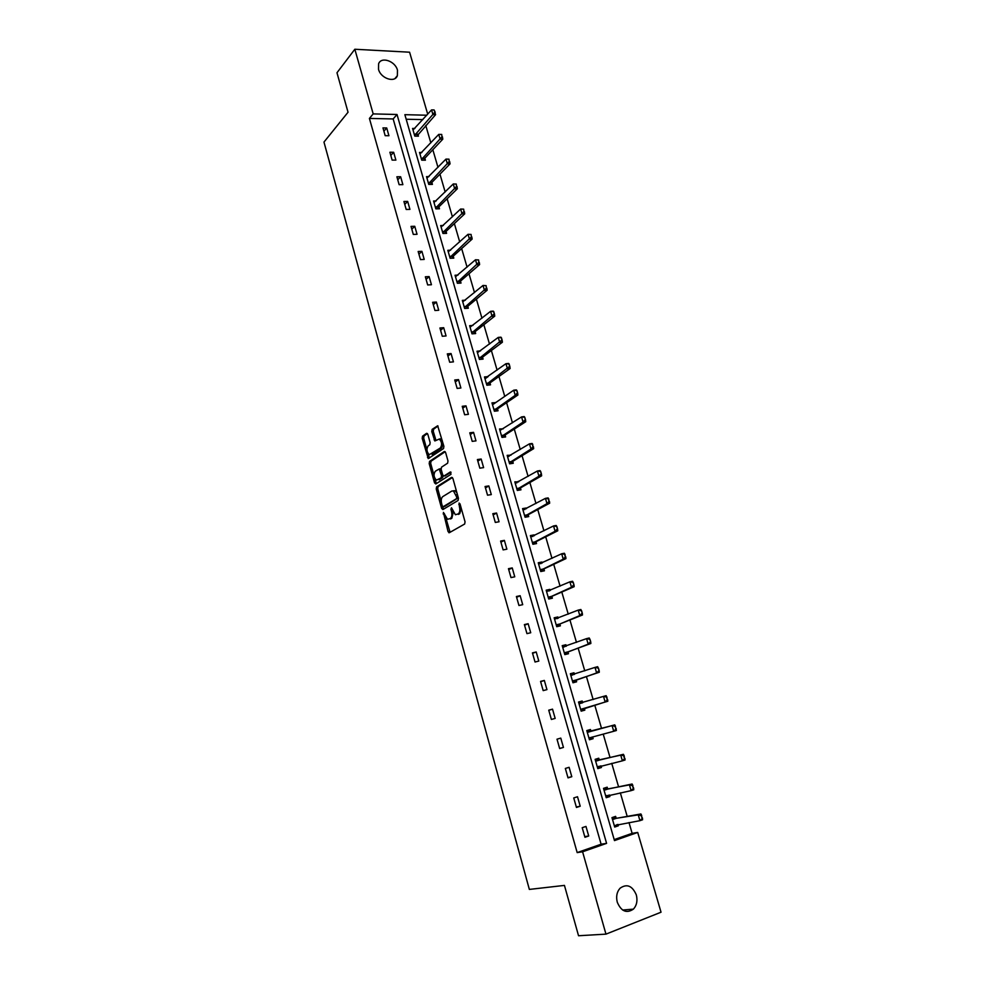 <?xml version="1.0" encoding="UTF-8"?>
<svg xmlns="http://www.w3.org/2000/svg" width="985" height="985" viewBox="0 0 985 985"><rect width="100%" height="100%" fill="white"/><g stroke="black" fill="none" stroke-linecap="round" stroke-linejoin="round"><path stroke-width="1.48" d="M443.41 512.397L448.04 531.506L449.332 532.7L464.661 524.02L465.055 521.841L460.02 503.889L459.084 503.064L459.466 506.918C460.217 510.279 459.798 512.619 458.222 513.911L455.365 514.724L451.512 507.755L450.908 509.294L451.549 511.584C452.287 514.921 451.881 517.236 450.342 518.504L447.559 519.304L443.41 512.397M397.46 70.157L397.374 75.66C394.899 83.208 380.727 78.492 378.511 69.295L378.585 63.877C381.06 56.219 395.244 61.008 397.46 70.157M636.322 894.922C637.738 900.672 636.753 905.412 633.38 909.143C626.595 913.686 621.227 911.384 617.275 902.235C615.896 896.572 616.844 891.881 620.107 888.187C626.916 883.483 632.321 885.737 636.322 894.922M427.847 434.36L426.591 433.301L422.54 436.17L422.196 438.35L428.253 458.591L443.521 448.581L443.903 446.365L437.685 425.766L432.144 429.362L431.775 431.578L434.841 440.96L439.261 439.064C441.92 441.859 442.277 444.838 440.32 448.003L429.263 454.701C426.653 451.955 426.283 449.012 428.179 445.873L429.78 444.777L430.137 442.585L427.847 434.36M614.197 839.614L632.136 833.335L637.701 832.448L661.034 912.208L605.96 934.137L578.54 935.75L564.442 885.404L529.351 889.418L323.966 142.086L348.037 112.241L336.981 72.755L354.834 49.25L409.588 52.205L427.712 114.186M605.96 934.137L582.591 851.791L606.588 843.369L397.017 114.494L373.18 113.903L354.834 49.25M577.173 852.591L601.109 844.207L393.163 118.951L369.412 118.422L577.173 852.591L582.591 851.791M369.412 118.422L373.18 113.903M436.601 486.836L436.244 488.991L441.625 508.408L442.905 509.565L458.062 500.478L458.456 498.287L452.903 478.488L451.586 477.356L436.601 486.836L438.091 486.602L437.734 488.769L441.268 501.488M434.533 482.847L429.189 463.578L429.546 461.399L444.333 451.487L445.639 452.583L447.99 460.968L447.621 463.184L441.514 467.173L441.145 469.365L442.696 474.905L443.989 476.026L450.367 471.938L451.019 474.277L435.801 483.967L434.533 482.847L436.023 482.625L434.877 478.476M421.9 152.453L419.512 152.441L421.752 160.173L425.397 160.186L424.831 158.228L442.794 139.168L440.123 139.131L438.744 134.403L419.967 153.992M436.146 200.965L433.56 201.002L435.838 208.857L439.482 208.783L438.916 206.825M450.65 250.19L447.83 250.313L450.133 258.279L453.789 258.119L453.223 256.174L472.123 239.096L469.463 239.195L468.035 234.307L448.273 251.815M465.425 300.179L462.322 300.376L464.661 308.465L468.318 308.219L467.752 306.286L487.144 290.255L484.472 290.415L483.019 285.453L462.753 301.866M480.52 350.906L477.023 351.226L479.412 359.439L483.069 359.094L482.502 357.186L502.399 342.214L499.727 342.448L498.25 337.412L477.454 352.704M495.677 402.606L491.971 402.865L494.384 411.213L498.041 410.782L497.487 408.873M510.932 455.23L507.152 455.329L509.602 463.812L513.259 463.27L512.717 461.374M526.433 508.703L526.224 508.001L522.567 508.617L525.067 517.236L528.723 516.596L528.182 514.712L549.667 503.2L546.995 503.643L545.444 498.361L522.973 510.033M542.181 563.026L541.898 562.041L538.241 562.767L540.765 571.534L544.434 570.783L543.892 568.911L565.932 558.618L563.26 559.16L561.684 553.779L538.647 564.171M558.187 618.235L557.818 616.967L554.161 617.792L556.734 626.694L560.391 625.844L559.862 623.997M574.452 674.356L573.996 672.78L570.34 673.728L572.962 682.777L576.619 681.805L576.09 679.97L599.299 672.25L596.627 672.952L595.002 667.399L570.734 675.082M616.314 729.035L615.046 726.339L616.401 730.513L613.729 731.289L612.079 725.637L614.738 724.861L591.012 731.35L590.446 729.516L586.789 730.574L589.449 739.772L593.105 738.688L589.424 739.686M592.601 736.928L593.105 738.688M633.737 788.382L632.456 785.648L633.798 789.761L631.126 790.635L629.44 784.885L632.111 784.011L607.757 789.096L607.166 787.187L603.51 788.357L606.218 797.715L609.875 796.52L606.107 797.37M609.432 795.018L609.875 796.52M632.136 833.335L628.996 822.549M627.199 816.393L620.328 792.814M618.58 786.843L611.734 763.338M610.035 757.527L603.214 734.096M601.564 728.469L594.768 705.162M593.142 699.559L586.42 676.535M584.77 670.859L578.146 648.13M576.471 642.392L569.933 619.971M568.246 614.16L561.795 592.034M560.071 586.161L553.718 564.331M551.982 558.384L545.702 536.85M543.942 530.829L537.748 509.577M535.975 503.507L529.868 482.539M528.083 476.395L522.05 455.71M520.24 449.505L514.281 429.091M512.459 422.836L506.585 402.693M504.751 396.376L498.952 376.504M497.093 370.114L491.38 350.512M489.496 344.073L483.857 324.718M481.96 318.229L476.395 299.144M474.487 292.594L468.995 273.756M467.075 267.157L461.657 248.565M459.712 241.916L454.368 223.57M452.41 216.86L447.141 198.773M445.171 192.013L439.963 174.16M437.98 167.351L432.834 149.732M430.839 142.874L425.766 125.489M422.836 119.616L406.189 119.247M616.204 818.338L615.625 816.38L611.968 817.624L614.702 827.043L618.358 825.787L614.566 826.563M617.964 824.42L618.358 825.787M599.323 760.112L598.769 758.228L595.112 759.349L597.796 768.62L601.453 767.487L597.735 768.411M600.985 765.85L601.453 767.487M582.689 702.761L582.184 701.024L578.527 702.034L581.175 711.158L584.831 710.136L584.302 708.301M566.289 646.185L565.883 644.756L562.213 645.643L564.811 654.619L568.468 653.72L567.939 651.873M550.159 590.52L549.827 589.387L546.17 590.175L548.719 599.003L552.376 598.203L551.846 596.344L574.169 586.678L571.497 587.245L569.909 581.827L546.564 591.554M534.276 535.754L534.03 534.917L530.373 535.581L532.885 544.274L536.542 543.585L536 541.713L557.769 530.792L555.097 531.284L553.533 525.953L530.78 536.997M518.652 481.862L514.823 481.862L517.297 490.419L520.966 489.828L520.412 487.944M503.273 428.82L499.53 428.992L501.968 437.402L505.625 436.921L505.071 435.013M485.716 378.314L488.141 376.602L484.472 376.947L486.873 385.233L490.53 384.839L489.964 382.919L510.119 368.513L507.447 368.772L505.958 363.699L484.891 378.412M472.935 325.444L469.648 325.703L472 333.853L475.656 333.558L475.102 331.637M458 275.086L455.045 275.246L457.372 283.274L461.017 283.077L460.463 281.144M443.361 225.491L440.677 225.565L442.954 233.47L446.611 233.359L446.045 231.413M428.992 176.623L426.517 176.635L428.77 184.417L432.415 184.392L431.849 182.434L450.034 163.867L447.375 163.855L445.983 159.09L426.961 178.174M414.87 128.481L412.567 128.432L414.784 136.115L418.428 136.164L417.862 134.194M426.788 115.22L404.872 114.679L614.48 840.599L637.701 832.448M393.163 118.951L397.017 114.494M601.109 844.207L606.588 843.369M386.711 127.964L388.927 135.733L385.184 135.684L382.968 127.902L386.711 127.964L383.916 131.202M393.643 152.269L395.884 160.099L392.129 160.087L389.9 152.244L393.643 152.269L390.811 155.433M400.636 176.746L402.877 184.638L399.134 184.675L396.881 176.771L400.636 176.746L397.755 179.836M407.667 201.42L409.932 209.374L406.189 209.448L403.924 201.482L407.667 201.42L404.761 204.424M414.759 226.291L417.049 234.295L413.294 234.418L411.016 226.39L414.759 226.291L411.816 229.209M421.912 251.347L424.215 259.424L420.46 259.584L418.157 251.495L421.912 251.347L418.921 254.179M429.115 276.6L431.442 284.739L427.675 284.948L425.36 276.797L429.115 276.6L426.086 279.346M436.38 302.05L438.719 310.25L434.951 310.509L432.624 302.296L436.38 302.05L433.301 304.71M443.693 327.697L446.057 335.959L442.29 336.267L439.938 327.993L443.693 327.697L440.578 330.271M451.068 353.553L453.445 361.877L449.689 362.234L447.313 353.886L451.068 353.553L447.916 356.028M458.505 379.607L460.894 388.004L457.138 388.398L454.738 379.988L458.505 379.607L455.304 381.995M465.991 405.869L468.404 414.328L464.649 414.784L462.236 406.3L465.991 405.869L462.765 408.159M473.551 432.341L475.977 440.874L472.221 441.366L469.783 432.821L473.551 432.341L470.276 434.533M481.16 459.022L483.61 467.616L479.843 468.171L477.393 459.564L481.16 459.022L477.836 461.128M488.831 485.925L491.306 494.593L487.538 495.196L485.063 486.516L488.831 485.925L485.47 487.92M496.575 513.037L499.063 521.779L495.295 522.432L492.808 513.678L496.575 513.037L493.165 514.946M504.369 540.371L506.881 549.187L503.113 549.889L500.602 541.073L504.369 540.371L500.909 542.169M512.237 567.926L514.761 576.816L510.993 577.579L508.457 568.677L512.237 567.926L508.728 569.625M520.154 595.716L522.715 604.667L518.947 605.492L516.386 596.516L520.154 595.716L516.608 597.304M528.145 623.727L530.73 632.752L526.95 633.626L524.377 624.588L528.145 623.727L524.562 625.216M536.209 651.971L538.807 661.07L535.027 662.006L532.429 652.883L536.209 651.971L532.565 653.338M544.336 680.438L546.946 689.623L543.178 690.608L540.556 681.411L544.336 680.438L540.642 681.706M552.523 709.151L555.158 718.41L551.391 719.456L548.744 710.185L552.523 709.151L548.78 710.308M560.785 738.11L563.445 747.43L559.665 748.551L557.005 739.193L560.785 738.11M569.108 767.303L571.792 776.709L568.025 777.879L565.341 768.448L569.108 767.303M577.505 796.742L580.214 806.222L576.447 807.454L573.738 797.948L577.505 796.742M585.976 826.427L588.71 835.994L584.942 837.287L582.209 827.695L585.976 826.427M588.71 835.994L584.745 836.634M580.214 806.222L576.311 806.986M571.792 776.709L567.939 777.596M563.445 747.43L559.64 748.44M582.184 701.024L578.552 702.12M573.996 672.78L570.401 673.937M565.883 644.756L562.312 645.988M557.818 616.967L554.296 618.26M549.827 589.387L546.33 590.766M541.898 562.041L538.438 563.482M534.03 534.917L530.607 536.406M526.224 508.001L522.838 509.553M518.492 481.296L515.13 482.921M510.809 454.799L507.484 456.486M509.011 456.412L508.26 456.424M503.187 428.524L499.9 430.26M495.627 402.446L492.365 404.244M453.272 512.372L451.832 518.258L450.576 518.984M461.312 508.494L459.724 513.653L458.444 514.404M445.651 517.297L450.083 532.269M452.423 477.553L438.091 486.602M442.684 506.622L443.632 509.134M442.277 505.896L443.176 506.709L456.461 498.693L456.732 497.154L453.457 490.936L451.832 491.035L442.794 496.6C441.28 497.905 440.886 500.208 441.612 503.507L442.277 505.896M444.407 506.499L443.176 506.709M458.308 497.782L444.666 506.462M456.929 492.845L454.959 490.702L453.334 490.801M434.028 475.447L430.679 463.369L429.189 463.578M445.208 451.709L431.036 461.202L430.679 463.369M445.06 475.866L451.068 472.234M435.284 471.249C433.351 474.376 433.732 477.331 436.404 480.126L441.157 477.836L441.526 475.644L439.212 468.971L435.284 471.249M443.102 475.743L442.659 477.602L439.212 479.806M441.083 469.057L440.135 468.848M436.023 482.625L436.49 483.524M443.102 443.521L441.822 447.806L432.095 454.393M442.228 440.418L440.763 438.879L439.359 438.99M438.042 426.062L433.634 429.177L433.277 431.393L435.986 440.48M427.884 453.297L429.411 458.111M427.453 433.548L424.03 435.973L423.685 438.153L426.936 449.874M615.268 826.132L617.029 824.58M642.565 818.437L641.272 815.691L642.602 819.754L639.942 820.677L638.243 814.878L612.35 818.904M641.272 815.691L638.243 814.878L640.903 813.967L616.228 818.338L612.855 817.316M614.283 825.59L639.942 820.677L642.121 818.584M641.715 815.531L640.903 813.967M605.8 796.286L631.126 790.635L633.293 788.529M606.822 796.927L608.742 795.154M632.456 785.648L629.44 784.885L603.891 789.662M605.122 789.945L607.757 789.096L604.285 788.111M632.899 785.501L632.111 784.011M597.39 767.229L622.397 760.839L620.722 755.138L595.494 760.666M598.437 767.968L600.518 765.961M623.714 755.864L624.552 758.721L624.158 755.729L620.722 755.138L623.394 754.313L599.348 760.1L595.827 759.127M624.995 758.585L625.056 760.001L622.397 760.839L624.552 758.721M624.158 755.729L623.394 754.313M589.695 737.79L613.729 731.289L615.871 729.171M590.126 739.242L592.317 737.026L589.055 738.418M615.046 726.339L612.079 725.637L587.171 731.904M588.377 732.114L591.012 731.35L587.516 730.365M615.49 726.204L614.738 724.861M582.431 702.834L579.377 702.133M581.889 710.948L584.327 708.289L607.819 701.258L605.147 701.997L603.497 696.395L578.921 703.376M606.44 697.06L603.497 696.395L606.169 695.669L607.265 699.867L606.895 696.937M580.793 709.84L605.147 701.997L607.265 699.867M607.708 699.744L607.819 701.258M573.984 674.516L571.214 673.937M597.92 668.027L595.002 667.399L597.673 666.71L599.188 670.687L598.363 667.904M572.581 681.485L596.627 672.952L598.732 670.81M573.676 682.58L576.114 679.958L573.479 680.647M599.188 670.687L599.299 672.25M565.624 646.431L563.125 645.975M565.599 654.422L567.963 651.861L590.852 643.488L588.18 644.153L586.567 638.637L562.607 647.01M589.473 639.228L586.567 638.637L589.239 637.984L590.729 641.875L589.916 639.117M564.454 653.375L588.18 644.153L590.274 641.986M590.729 641.875L590.852 643.488M557.325 618.592L555.097 618.248M557.621 626.497L559.886 623.985L582.48 614.972L579.808 615.576L578.207 610.109L554.555 619.171M581.088 610.675L578.207 610.109L580.879 609.506L582.332 613.31L581.532 610.577M556.377 625.475L579.808 615.576L581.889 613.409M582.332 613.31L582.48 614.972M549.101 590.988L547.131 590.741M572.777 582.357L569.909 581.827L572.581 581.261L574.009 584.979L573.221 582.258M548.374 597.809L571.497 587.245L573.565 585.065M549.729 598.781L551.871 596.331L549.236 596.898M574.009 584.979L574.169 586.678M540.95 563.617L539.238 563.445M564.528 554.272L561.684 553.779L564.356 553.25L565.316 556.968L564.971 554.186M540.433 570.377L563.26 559.16L565.316 556.968M541.898 571.3L543.917 568.899L541.282 569.428M565.759 556.87L565.932 558.618M532.86 536.48L531.395 536.369M556.353 526.421L553.533 525.953L556.205 525.473L557.584 529.007L556.796 526.335M532.565 543.154L555.097 531.284L557.128 529.093M534.116 544.04L536.037 541.688L533.39 542.193M557.584 529.007L557.769 530.792M524.845 509.565L523.626 509.516M548.239 498.792L545.444 498.361L548.116 497.917L549.014 501.439L548.682 498.718M524.746 516.14L546.995 503.643L549.014 501.439M526.396 517.002L528.206 514.699L525.571 515.155M549.458 501.365L549.667 503.2M516.891 482.884L515.906 482.859M518.713 490.185L520.449 487.92L541.627 475.817L538.955 476.235L537.416 470.99L515.241 483.29M540.199 471.396L537.416 470.99L540.088 470.584L541.418 473.945L540.642 471.322M516.99 489.348L538.955 476.235L540.962 474.019M541.418 473.945L541.627 475.817M511.092 463.59L512.742 461.362L533.661 448.667L530.989 449.049L529.462 443.841L507.57 456.757M532.22 444.21L529.462 443.841L532.134 443.472L532.983 446.821L532.663 444.149M509.307 462.778L530.989 449.049L532.983 446.821M533.427 446.747L533.661 448.667M503.532 437.205L505.096 435.001L525.744 421.728L523.072 422.072L521.558 416.914L499.949 430.445M524.303 417.246L521.558 416.914L524.229 416.581L525.51 419.782L524.746 417.197M501.673 436.404L523.072 422.072L525.054 419.832M525.51 419.782L525.744 421.728M493.128 404.158L492.389 404.318M496.021 411.016L497.523 408.849L517.901 395.01L515.229 395.317L513.727 390.195L493.436 404.145M516.448 390.503L513.727 390.195L516.399 389.9L517.654 393.015L516.891 390.454M494.101 410.24L515.229 395.317L517.199 393.064M517.654 393.015L517.901 395.01M508.666 363.982L505.958 363.699L508.629 363.44L509.848 366.482L509.11 363.933M486.59 384.285L509.405 366.519M488.56 385.049L490.001 382.906L487.366 383.177M509.848 366.482L510.119 368.513M500.934 337.658L498.25 337.412L500.922 337.178L502.128 340.145L501.377 337.621M479.141 358.528L501.673 340.182M481.16 359.279L482.539 357.161L479.904 357.407M502.128 340.145L502.399 342.214M473.81 333.706L475.127 331.613L494.741 316.136L492.069 316.32L490.604 311.322L470.079 327.18M493.276 311.555L490.604 311.322L493.276 311.137L494.458 314.018L493.719 311.519M471.741 332.967L494.002 314.055M494.458 314.018L494.741 316.136M485.667 285.65L483.019 285.453L486.11 285.625L486.393 288.137L486.11 285.625M464.403 307.603L486.393 288.137M466.508 308.342L467.776 306.261L465.154 306.446M486.836 288.113L487.144 290.255M459.256 283.175L460.488 281.119L479.609 264.571L476.937 264.706L475.496 259.781L455.476 276.748M478.119 259.954L475.496 259.781L478.575 259.929L478.845 262.416L478.575 259.929M457.126 282.436L478.845 262.416M479.289 262.392L479.609 264.571M470.645 234.455L468.035 234.307L471.089 234.442L471.359 236.905L471.089 234.442M449.899 257.467L471.359 236.905M452.066 258.193L453.248 256.149L450.625 256.272M471.803 236.88L472.123 239.096M444.937 233.408L446.07 231.389L464.711 213.831L462.039 213.893L460.623 209.042L441.108 227.079M463.209 209.165L460.623 209.042L463.652 209.152L463.923 211.59L463.652 209.152M442.733 232.682L463.923 211.59M464.366 211.578L464.711 213.831M437.845 208.82L438.941 206.801L457.348 188.751L454.676 188.775L453.272 183.973L434.003 202.528M455.846 184.06L453.272 183.973L456.289 184.06L456.548 186.473L456.289 184.06M435.616 208.094L456.548 186.473M456.991 186.46L457.348 188.751M448.532 159.164L445.983 159.09L448.975 159.164L449.234 161.54L448.975 159.164M428.561 183.69L449.234 161.54M430.814 184.404L431.873 182.41L429.251 182.434M449.677 161.54L450.034 163.867M441.28 134.452L438.744 134.403L441.723 134.452L441.969 136.816L441.723 134.452M421.543 159.472L441.969 136.816M423.821 160.186L424.855 158.203L422.233 158.191M442.413 136.816L442.794 139.168M416.889 136.139L435.592 114.666L432.932 114.605L431.553 109.901L413.023 129.983M435.21 112.29L434.077 109.926L435.592 114.666M414.587 135.425L434.767 112.278M431.553 109.901L434.077 109.926M444.444 513.69L443.151 513.899M460.155 504.382L458.813 504.603M452.226 509.073L450.908 509.294M451.832 518.258L450.342 518.504M452.878 511.375L451.549 511.584M459.724 513.653L458.222 513.911M460.808 506.696L459.466 506.918M449.529 531.247L448.04 531.506M443.115 508.161L441.625 508.408M437.734 488.769L436.244 488.991M457.963 498.459L456.461 498.693M458.074 496.945L456.732 497.154M457.397 494.519L456.055 494.729M431.036 461.202L429.546 461.399M445.479 475.804L443.989 476.026M442.659 477.602L441.157 477.836M442.905 475.447L441.526 475.644M441.305 469.931L439.987 470.116M441.822 447.806L440.32 448.003M435.579 439.642L434.089 439.839M433.277 431.393L431.775 431.578M433.634 429.177L432.144 429.362M428.992 457.262L427.502 457.471M423.685 438.153L422.196 438.35M424.03 435.973L422.54 436.17M615.871 818.301L613.236 819.2M616.228 818.338L613.593 819.225M607.4 789.071L604.765 789.933M607.191 795.474L606.44 795.708M599.003 760.088L596.368 760.9M599.348 760.1L596.713 760.913M599.262 766.256L598.03 766.638M590.668 731.35L588.033 732.114M582.406 702.834L579.771 703.561M584.327 708.289L581.692 709.028M584.043 708.474L581.409 709.2M572.741 674.934L571.571 675.242M575.831 680.142L573.196 680.832M564.171 646.973L563.445 647.145M567.963 651.861L565.328 652.501M567.68 652.058L565.045 652.698M559.886 623.985L557.251 624.588M559.603 624.182L556.968 624.798M551.6 596.541L548.965 597.119M543.646 569.121L541.011 569.65M535.766 541.922L533.131 542.415M527.948 514.933L525.3 515.389M520.449 487.92L517.802 488.338M520.178 488.166L517.544 488.585M512.742 461.362L510.107 461.743M512.483 461.608L509.848 461.99M505.096 435.001L502.461 435.345M504.849 435.259L502.215 435.604M497.523 408.849L494.889 409.157M497.265 409.12L494.63 409.428M489.754 383.177L487.119 383.448M482.293 357.432L479.658 357.678M475.127 331.613L472.492 331.822M474.881 331.896L472.258 332.105M467.543 306.557L464.908 306.741M460.488 281.119L457.853 281.254M460.254 281.414L457.619 281.562M453.014 256.457L450.391 256.568M446.07 231.389L443.447 231.463M445.848 231.697L443.213 231.783M438.941 206.801L436.318 206.85M438.719 207.121L436.096 207.17M431.652 182.73L429.029 182.754M424.633 158.523L422.011 158.523M417.886 134.169L415.264 134.132M417.665 134.502L415.042 134.465M397.374 75.66L395.047 78.468M633.38 909.143L622.631 910.029M449.492 532.614L448.864 532.725M454.959 490.702L453.457 490.936M440.701 468.762L439.212 468.971M440.763 438.879L439.261 439.064"/></g></svg>
